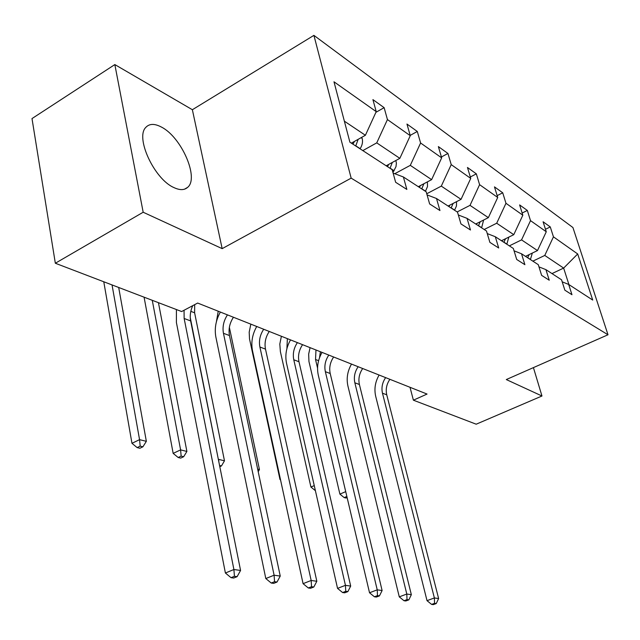 <?xml version="1.0" encoding="UTF-8"?>
<svg xmlns="http://www.w3.org/2000/svg" width="640" height="640" viewBox="0 0 640 640"><rect width="100%" height="100%" fill="white"/><g stroke="black" fill="none" stroke-linecap="round" stroke-linejoin="round"><path stroke-width="0.96" d="M173.728 187.488C179.696 190.344 184.328 190.304 187.624 187.368C199.32 178.136 181.496 137.152 161.456 127.08C154.632 123.456 149.432 123.544 145.848 127.352C135.048 137.544 154.272 179 173.728 187.488M114.84 64.576L143.176 212.24L222.168 248.64L192.368 109.72L114.84 64.576L32 118.576L55.336 263.24L181.632 311.544L197.664 303.056L427.056 394.056L413.392 400.184L476.192 424.2L541.968 396L533.424 367.616M192.368 109.72L313.912 35.368L572.928 227.536L608 334.768L351.16 178.136L313.912 35.368M143.176 212.24L55.336 263.24M351.344 143.144L365.4 135.272L344.36 121.176M365.4 135.272L376.224 111.64L372.92 99.616L384.136 107.664L375.912 112.328M551.992 273.584L563.648 268.088L544.768 255.44L553.448 236.84L577.696 253.968L592.712 300.064L568.68 284.432L571.968 294.712L564.856 290.176L561.552 279.8L545.92 269.64L549.248 280.224L541.624 275.368L538.288 264.68L521.52 253.776L524.888 264.688L516.704 259.472L513.328 248.448L495.304 236.728L498.696 247.992L489.888 242.376L486.48 230.992L467.048 218.36L470.472 229.992L460.952 223.92L457.52 212.168L436.504 198.504L439.952 210.536L429.64 203.96L426.184 191.8L403.392 176.976L406.848 189.432L395.64 182.28L392.176 169.688L349.904 142.2L333.984 81.8L376.224 111.64M386.168 165.784L399.84 158.344L376.744 142.872L387.44 119.568L384.136 107.664M387.44 119.568L410.264 135.688L406.96 124.048L417.296 131.472L410.176 135.392M418.312 186.68L431.624 179.64L410.304 165.352L420.6 142.992L417.296 131.472M420.6 142.992L441.664 157.872L438.376 146.6L447.944 153.464L441.408 156.968M448.08 206.032L461.04 199.344L441.296 186.12L451.224 164.624L447.944 153.464M451.224 164.624L470.736 178.408L467.464 167.48L476.336 173.848L470.312 177M475.728 224.008L488.352 217.648L470.016 205.36L479.6 184.672L476.336 173.848M479.6 184.672L497.72 197.472L494.472 186.872L502.728 192.792L497.16 195.632M501.472 240.736L513.776 234.672L496.696 223.232L505.968 203.288L502.728 192.792M505.968 203.288L522.832 215.208L519.624 204.92L527.32 210.44L522.152 213.024M525.496 256.36L537.496 250.568L521.552 239.888L530.52 220.64L527.32 210.44M530.52 220.64L546.272 231.76L543.088 221.76L550.28 226.928L545.48 229.272M553.448 236.84L550.28 226.928M393.12 173.104L403.392 176.976M362.816 150.6L376.744 142.872M399.84 158.344L410.264 135.688M427.064 194.896L436.504 198.504M394.768 173.728L410.304 165.352M431.624 179.64L441.664 157.872M458.344 214.992L467.048 218.36M426.744 193.76L441.296 186.12M461.04 199.344L470.736 178.408M487.256 233.584L495.304 236.728M457.168 211.936L470.016 205.36M488.352 217.648L497.72 197.472M514.056 250.832L521.52 253.776M484.176 229.496L496.696 223.232M513.776 234.672L522.832 215.208M538.976 266.88L545.92 269.64M509.344 245.864L521.552 239.888M537.496 250.568L546.272 231.76M562.2 281.84L568.68 284.432M222.168 248.64L351.16 178.136M608 334.768L506.296 379.56L541.968 396M410.016 387.296L413.392 400.184M532.864 261.144L544.768 255.44M568.928 284.6L563.648 268.088L577.696 253.968M389.88 379.312C386.568 384.176 385.52 389.336 386.736 394.8L438.616 598.552L434.368 597.944L434.552 603.32L431.608 604.4L433.32 604.632L436.248 603.552L434.552 603.32M385.632 377.624C382.312 382.52 381.256 387.704 382.472 393.192L434.368 597.944L427.024 600.664L375.696 396.288C374.04 388.992 375.176 381.904 379.104 375.032M427.024 600.664L431.608 604.4M436.248 603.552L438.616 598.552M532.344 253.048L530.4 259.552M526.24 256L525.848 256.584M527.616 257.736L529.176 254.584M320.392 351.744L319.52 357.72M315.976 349.992L315.528 359.488L317.552 368.072M346.856 496.464L344.176 497.592L345.968 498.024L347.104 497.544M345.72 491.64L339.896 494.112L308.952 361.536L308.664 354.104L310.08 347.648M339.896 494.112L344.176 497.592M362.68 368.52C359.28 373.552 358.184 378.88 359.4 384.504L411.344 594.68L406.8 594.04L407.016 599.608L404.008 600.728L405.84 600.968L408.84 599.848L407.016 599.608M358.152 366.72C354.736 371.784 353.64 377.136 354.848 382.784L406.8 594.04L399.272 596.856L347.92 386.008C346.272 378.504 347.464 371.192 351.504 364.088M399.272 596.856L404.008 600.728M408.84 599.848L411.344 594.68M333.64 357C330.152 362.208 329.008 367.712 330.208 373.504L382.112 590.536L377.224 589.84L377.496 595.616L374.416 596.784L376.376 597.048L379.456 595.88L377.496 595.616M328.808 355.08C325.296 360.32 324.144 365.848 325.352 371.672L377.224 589.84L369.528 592.776L318.272 375.04C316.632 367.296 317.888 359.752 322.048 352.4M369.528 592.776L374.416 596.784M379.456 595.88L382.112 590.536M508.824 237.112L506.84 244.232M502.512 240.224L501.968 241.064M503.864 242.296L505.552 238.728M287.368 338.64L286.912 348.632M314.248 485.6L310.92 487.032L280.376 351.608L279.816 344.04L281.384 336.272M310.92 487.032L315.336 490.632M483.624 220.032L481.616 227.832M477.096 223.312L476.392 224.44M478.424 225.76L480.256 221.72M280.416 479.288L279.984 479.48L249.504 338.888L249.192 332.16L250.832 324.144M279.984 479.48L280.552 479.944M302.576 344.672C298.984 350.072 297.792 355.76 298.984 361.744L350.688 586.08L345.44 585.328L345.76 591.328L342.6 592.544L344.712 592.824L347.864 591.616L345.76 591.328M297.4 342.616C293.792 348.048 292.584 353.768 293.776 359.776L345.44 585.328L337.544 588.384L286.536 363.296C284.912 355.312 286.24 347.512 290.528 339.896M337.544 588.384L342.6 592.544M347.864 591.616L350.688 586.08M456.56 201.664L456.472 205.952L454.552 210.24M449.816 205.136L448.936 206.592M451.12 208.008L453.104 203.44M257.664 469.096L259.448 469.544L229.368 327.36M216.416 321.72L218.232 311.216M258.208 471.696L259.448 469.544M269.264 331.456C265.568 337.064 264.312 342.952 265.488 349.12L316.832 581.272L311.16 580.472L311.544 586.704L308.312 587.976L310.584 588.28L313.816 587.016L311.544 586.704M263.704 329.256C259.992 334.888 258.72 340.816 259.896 347.016L311.16 580.472L303.072 583.664L252.496 350.704C250.896 342.456 252.304 334.384 256.72 326.48M303.072 583.664L308.312 587.976M313.816 587.016L316.832 581.272M427.408 181.872L427.496 186.552L425.44 191.312M420.456 185.544L419.392 187.376M421.744 188.912L423.88 183.736M194.688 304.632L194.616 312.808L224.48 460.824L218.64 459.368L218.84 461.856M190.248 317.52L218.368 459.496M219.808 466.68L221.464 465.928L219.568 465.464M221.464 465.928L224.48 460.824M233.448 317.248C229.648 323.08 228.32 329.176 229.472 335.56L280.24 576.08L274.104 575.208L274.552 581.712L271.24 583.04L273.704 583.368L277.016 582.04L274.552 581.712M227.456 314.872C223.64 320.736 222.304 326.88 223.448 333.288L274.104 575.208L265.808 578.552L215.888 337.152C214.32 328.632 215.816 320.272 220.368 312.064M265.808 578.552L271.24 583.04M277.016 582.04L280.24 576.08M395.832 160.528L396.4 163.104L395.992 166.664L392.952 172.504M388.768 164.368L387.496 166.64M390.04 168.296L392.328 162.432M152.264 300.312L180.6 449.88L186.888 451.448L158.44 302.672M180.696 458.112L183.672 456.72L181.152 456.112L178.176 457.504L180.696 458.112M181.152 456.112L180.6 449.88L173.16 453.384L144.08 297.184M173.16 453.384L178.176 457.504M183.672 456.72L186.888 451.448M192.728 305.672C190.408 310.8 189.72 315.888 190.648 320.928L240.568 570.456L233.904 569.512L234.432 576.288L231.032 577.68L233.712 578.04L237.112 576.656L234.432 576.288M184.056 310.256L184.144 318.48L233.904 569.512L225.4 573.008L176.408 322.544L176.416 309.544M225.4 573.008L231.032 577.68M237.112 576.656L240.568 570.456M361.64 137.376L362.24 138.624C362.96 141.976 362.264 145.32 360.144 148.664L360.048 148.8M354.464 141.4L352.96 144.192M355.72 145.984L358.168 139.32M112.04 284.928L139.56 439.648L146.352 441.336L118.688 287.472M139.88 448.256L142.912 446.8L140.192 446.136L137.152 447.6L139.88 448.256M140.192 446.136L139.56 439.648L131.968 443.32L103.768 281.76M131.968 443.32L137.152 447.6M142.912 446.8L146.352 441.336M386.736 394.8L382.472 393.192M530.48 259.44L527.696 257.624M318.592 360.672L315.528 359.488M359.4 384.504L354.848 382.784M330.208 373.504L325.352 371.672M502.048 240.944L501.616 240.664M506.92 244.12L503.944 242.176M476.48 224.32L475.88 223.928M481.704 227.712L478.504 225.64M298.984 361.744L293.776 359.776M449.024 206.464L448.24 205.952M454.64 210.12L451.208 207.888M265.488 349.12L259.896 347.016M419.48 187.248L418.472 186.592M425.528 191.184L421.832 188.776M194.616 312.808L190.816 311.336M229.472 335.56L223.448 333.288M387.584 166.504L386.328 165.696M394.12 170.76L390.128 168.16M190.648 320.928L184.144 318.48M362.136 138.408L361.064 137.696M353.056 144.056L351.512 143.048M360.144 148.664L355.816 145.848M184.496 189.192L187.624 187.368"/></g></svg>
